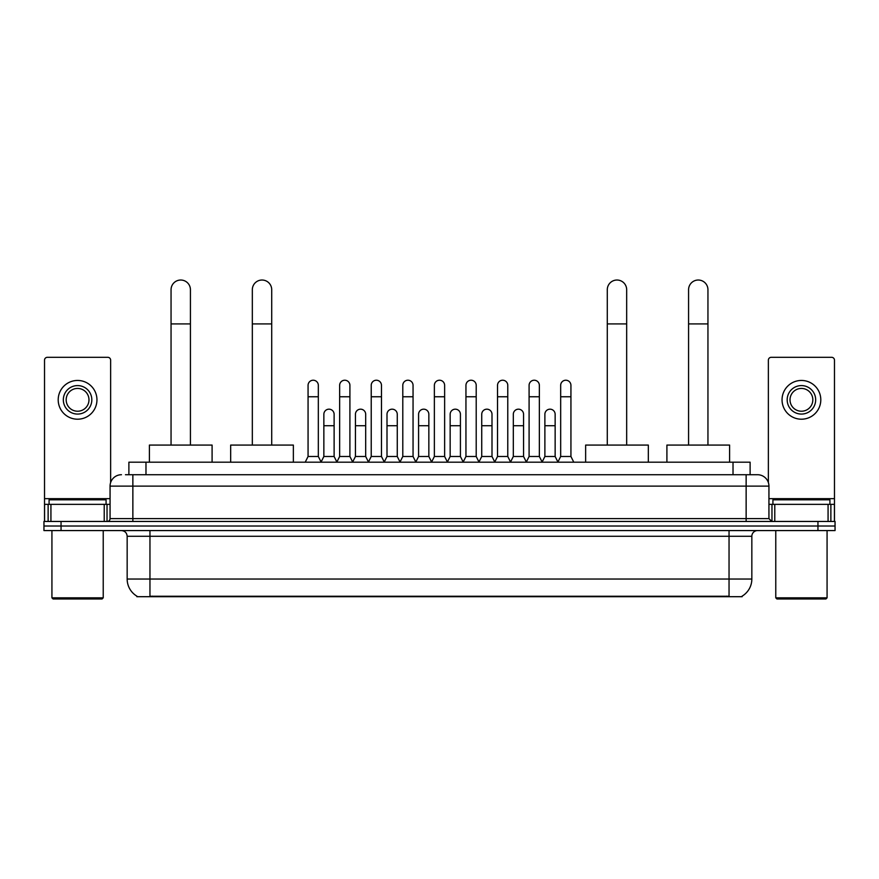 <?xml version="1.0" encoding="UTF-8"?>
<svg xmlns="http://www.w3.org/2000/svg" width="879" height="879" viewBox="0 0 879 879"><rect width="100%" height="100%" fill="white"/><g stroke="black" fill="none" stroke-linecap="round" stroke-linejoin="round"><path stroke-width="1.32" d="M128.883 474.726L128.883 462.189L750.117 462.189L750.117 474.726M742.151 596.138L742.151 596.698L136.849 596.698L136.849 596.138M137.025 596.237A19.953 19.953 0 0 1 127.158 579.03L149.957 579.03L149.957 596.237L729.043 596.237L729.043 579.03L751.842 579.03L751.842 536.278A5.703 5.703 0 0 1 757.533 530.575M127.158 579.03L127.158 536.278C126.829 532.817 124.928 530.916 121.467 530.575M741.975 596.237A19.953 19.953 0 0 0 751.842 579.03M61.047 521.456L835.05 521.456L835.05 526.016L43.95 526.016L43.95 530.575L61.047 530.575L61.047 526.016L43.95 526.016L43.95 521.456L61.047 521.456L61.047 526.016L835.05 526.016L835.05 530.575L61.047 530.575M125.719 474.726L757.533 474.726A11.394 11.394 0 0 1 768.938 486.12L768.938 518.61L771.784 521.456M125.455 474.726L132.861 474.726L132.861 486.12L110.062 486.12L110.062 518.61A2.846 2.846 0 0 1 107.216 521.456M121.467 474.726A11.394 11.394 0 0 0 110.062 486.12M768.938 486.12L746.139 486.12L746.139 474.726L757.533 474.726M104.227 521.456L104.227 504.359L50.927 504.359L50.927 521.456M110.633 482.56L110.633 360.159A2.846 2.846 0 0 0 107.787 357.313L47.367 357.313A2.846 2.846 0 0 0 44.521 360.159L44.521 504.359L50.927 504.359M104.227 504.359L110.062 504.359M44.521 521.456L44.521 504.359M77.583 385.584A14.251 14.251 0 0 0 63.332 399.835A14.251 14.251 0 0 0 77.583 414.075A14.251 14.251 0 0 0 91.823 399.835A14.251 14.251 0 0 0 77.583 385.584M77.583 388.43A11.394 11.394 0 0 0 66.178 399.835A11.394 11.394 0 0 0 77.583 411.229A11.394 11.394 0 0 0 88.977 399.835A11.394 11.394 0 0 0 77.583 388.43M77.583 419.206A19.382 19.382 0 0 0 96.954 399.835A19.382 19.382 0 0 0 77.583 380.453A19.382 19.382 0 0 0 58.201 399.835A19.382 19.382 0 0 0 77.583 419.206M102.085 598.973L53.07 598.973L51.927 597.83L103.228 597.83L102.085 598.973M51.927 530.575L51.927 597.83M103.228 530.575L103.228 597.83M106.073 504.359L106.073 499.799L49.081 499.799L49.081 504.359M171.053 445.082L171.053 289.718A9.691 9.691 0 0 1 180.744 280.027A9.691 9.691 0 0 1 190.424 289.718A9.691 9.691 0 0 0 180.744 280.027M190.424 445.082L190.424 289.718M212.092 462.189L212.092 445.082L149.397 445.082L149.397 462.189M252.328 445.082L252.328 289.718A9.691 9.691 0 0 1 262.019 280.027A9.691 9.691 0 0 1 271.71 289.718A9.691 9.691 0 0 0 262.019 280.027M271.71 445.082L271.71 289.718M293.366 462.189L293.366 445.082L230.672 445.082L230.672 462.189M607.29 445.082L607.29 289.718A9.691 9.691 0 0 1 616.981 280.027A9.691 9.691 0 0 1 626.672 289.718A9.691 9.691 0 0 0 616.981 280.027M626.672 445.082L626.672 289.718M648.328 462.189L648.328 445.082L585.634 445.082L585.634 462.189M688.576 445.082L688.576 289.718A9.691 9.691 0 0 1 698.256 280.027A9.691 9.691 0 0 1 707.947 289.718A9.691 9.691 0 0 0 698.256 280.027M707.947 445.082L707.947 289.718M729.603 462.189L729.603 445.082L666.908 445.082L666.908 462.189M305.222 462.189L308.068 456.487L318.33 456.487L321.176 462.189M318.33 456.487L318.33 385.354A5.131 5.131 0 0 0 313.199 380.222A5.131 5.131 0 0 1 313.517 380.233M308.068 456.487L308.068 396.759L318.33 396.759M308.068 396.759L308.068 385.354A5.131 5.131 0 0 1 313.199 380.222M336.789 462.189L339.646 456.487L349.908 456.487L352.754 462.189M349.908 456.487L349.908 385.354A5.131 5.131 0 0 0 344.777 380.222A5.131 5.131 0 0 1 345.095 380.233M339.646 456.487L339.646 396.759L349.908 396.759M339.646 396.759L339.646 385.354A5.131 5.131 0 0 1 344.777 380.222M368.367 462.189L371.224 456.487L381.475 456.487L384.332 462.189M381.475 456.487L381.475 385.354A5.131 5.131 0 0 0 376.344 380.222A5.131 5.131 0 0 1 376.673 380.233M371.224 456.487L371.224 396.759L381.475 396.759M371.224 396.759L371.224 385.354A5.131 5.131 0 0 1 376.344 380.222M399.945 462.189L402.791 456.487L413.053 456.487L415.899 462.189M413.053 456.487L413.053 385.354A5.131 5.131 0 0 0 407.922 380.222A5.131 5.131 0 0 1 408.252 380.233M402.791 456.487L402.791 396.759L413.053 396.759M402.791 396.759L402.791 385.354A5.131 5.131 0 0 1 407.922 380.222M431.523 462.189L434.369 456.487L444.631 456.487L447.477 462.189M444.631 456.487L444.631 385.354A5.131 5.131 0 0 0 439.5 380.222A5.131 5.131 0 0 1 439.819 380.233M434.369 456.487L434.369 396.759L444.631 396.759M434.369 396.759L434.369 385.354A5.131 5.131 0 0 1 439.5 380.222M463.101 462.189L465.947 456.487L476.209 456.487L479.055 462.189M476.209 456.487L476.209 385.354A5.131 5.131 0 0 0 471.078 380.222A5.131 5.131 0 0 1 471.397 380.233M465.947 456.487L465.947 396.759L476.209 396.759M465.947 396.759L465.947 385.354A5.131 5.131 0 0 1 471.078 380.222M494.668 462.189L497.525 456.487L507.776 456.487L510.633 462.189M507.776 456.487L507.776 385.354A5.131 5.131 0 0 0 502.656 380.222A5.131 5.131 0 0 1 502.975 380.233M497.525 456.487L497.525 396.759L507.776 396.759M497.525 396.759L497.525 385.354A5.131 5.131 0 0 1 502.656 380.222M526.246 462.189L529.092 456.487L539.354 456.487L542.211 462.189M539.354 456.487L539.354 385.354A5.131 5.131 0 0 0 534.223 380.222A5.131 5.131 0 0 1 534.553 380.233M529.092 456.487L529.092 396.759L539.354 396.759M529.092 396.759L529.092 385.354A5.131 5.131 0 0 1 534.223 380.222M557.824 462.189L560.67 456.487L570.932 456.487L573.778 462.189M570.932 456.487L570.932 385.354A5.131 5.131 0 0 0 565.801 380.222A5.131 5.131 0 0 1 566.12 380.233M560.67 456.487L560.67 396.759L570.932 396.759M560.67 396.759L560.67 385.354A5.131 5.131 0 0 1 565.801 380.222M321.088 462.013L323.857 456.487L334.119 456.487L336.877 462.013M334.119 456.487L334.119 414.306A5.131 5.131 0 0 0 329.306 409.185A5.131 5.131 0 0 1 334.119 414.306M323.857 456.487L323.857 425.711L334.119 425.711M323.857 425.711L323.857 414.306A5.131 5.131 0 0 1 329.306 409.185M352.666 462.013L355.435 456.487L365.686 456.487L368.455 462.013M365.686 456.487L365.686 414.306A5.131 5.131 0 0 0 360.884 409.185A5.131 5.131 0 0 1 365.686 414.306M355.435 456.487L355.435 425.711L365.686 425.711M355.435 425.711L355.435 414.306A5.131 5.131 0 0 1 360.884 409.185M384.244 462.013L387.002 456.487L397.264 456.487L400.033 462.013M397.264 456.487L397.264 414.306A5.131 5.131 0 0 0 392.463 409.185A5.131 5.131 0 0 1 397.264 414.306M387.002 456.487L387.002 425.711L397.264 425.711M387.002 425.711L387.002 414.306A5.131 5.131 0 0 1 392.463 409.185M415.822 462.013L418.58 456.487L428.842 456.487L431.611 462.013M428.842 456.487L428.842 414.306A5.131 5.131 0 0 0 424.03 409.185A5.131 5.131 0 0 1 428.842 414.306M418.58 456.487L418.58 425.711L428.842 425.711M418.58 425.711L418.58 414.306A5.131 5.131 0 0 1 424.03 409.185M447.389 462.013L450.158 456.487L460.42 456.487L463.178 462.013M460.42 456.487L460.42 414.306A5.131 5.131 0 0 0 455.608 409.185A5.131 5.131 0 0 1 460.42 414.306M450.158 456.487L450.158 425.711L460.42 425.711M450.158 425.711L450.158 414.306A5.131 5.131 0 0 1 455.608 409.185M478.967 462.013L481.736 456.487L491.998 456.487L494.756 462.013M491.998 456.487L491.998 414.306A5.131 5.131 0 0 0 487.186 409.185A5.131 5.131 0 0 1 491.998 414.306M481.736 456.487L481.736 425.711L491.998 425.711M481.736 425.711L481.736 414.306A5.131 5.131 0 0 1 487.186 409.185M510.545 462.013L513.314 456.487L523.565 456.487L526.334 462.013M523.565 456.487L523.565 414.306A5.131 5.131 0 0 0 518.764 409.185A5.131 5.131 0 0 1 523.565 414.306M513.314 456.487L513.314 425.711L523.565 425.711M513.314 425.711L513.314 414.306A5.131 5.131 0 0 1 518.764 409.185M542.123 462.013L544.881 456.487L555.143 456.487L557.912 462.013M555.143 456.487L555.143 414.306A5.131 5.131 0 0 0 550.342 409.185A5.131 5.131 0 0 1 555.143 414.306M544.881 456.487L544.881 425.711L555.143 425.711M544.881 425.711L544.881 414.306A5.131 5.131 0 0 1 550.342 409.185M828.073 521.456L828.073 504.359L774.773 504.359L774.773 521.456M828.073 504.359L834.479 504.359L834.479 360.159A2.846 2.846 0 0 0 831.633 357.313L771.213 357.313A2.846 2.846 0 0 0 768.367 360.159L768.367 482.56M768.938 504.359L774.773 504.359M834.479 504.359L834.479 521.456M801.417 385.584A14.251 14.251 0 0 0 787.177 399.835A14.251 14.251 0 0 0 801.417 414.075A14.251 14.251 0 0 0 815.668 399.835A14.251 14.251 0 0 0 801.417 385.584M801.417 388.43A11.394 11.394 0 0 0 790.023 399.835A11.394 11.394 0 0 0 801.417 411.229A11.394 11.394 0 0 0 812.822 399.835A11.394 11.394 0 0 0 801.417 388.43M801.417 419.206A19.382 19.382 0 0 0 820.799 399.835A19.382 19.382 0 0 0 801.417 380.453A19.382 19.382 0 0 0 782.046 399.835A19.382 19.382 0 0 0 801.417 419.206M825.93 598.973L776.915 598.973L775.772 597.83L827.073 597.83L825.93 598.973M775.772 530.575L775.772 597.83M827.073 530.575L827.073 597.83M829.919 504.359L829.919 499.799L772.927 499.799L772.927 504.359M726.757 596.698L726.757 596.138M152.243 596.698L152.243 596.138M145.98 474.726L145.98 462.189M733.02 474.726L733.02 462.189M729.043 530.575L729.043 536.278L127.158 536.278M751.842 536.278L729.043 536.278L729.043 579.03L149.957 579.03L149.957 530.575M817.953 530.575L817.953 521.456M132.861 521.456L132.861 518.61L768.938 518.61M110.062 518.61L132.861 518.61L132.861 486.12L746.139 486.12L746.139 521.456M110.062 498.657L44.521 498.657M107.029 504.359L107.029 521.456M44.565 504.359L44.565 521.456M48.125 521.456L48.125 504.359M171.053 323.911L190.424 323.911M252.328 323.911L271.71 323.911M607.29 323.911L626.672 323.911M688.576 323.911L707.947 323.911M834.479 498.657L768.938 498.657M834.435 521.456L834.435 504.359M830.875 504.359L830.875 521.456M771.971 521.456L771.971 504.359"/></g></svg>
